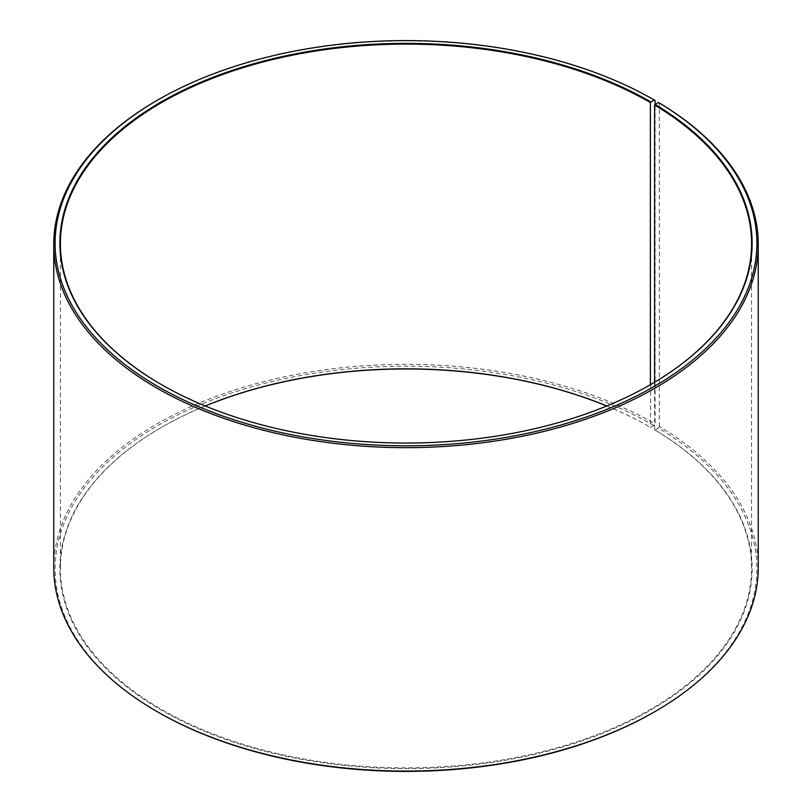 <?xml version="1.0" encoding="UTF-8"?>
<svg xmlns="http://www.w3.org/2000/svg" width="812" height="812" viewBox="0 0 812 812"><rect width="100%" height="100%" fill="white"/><g stroke="black" fill="none" stroke-linecap="round" stroke-linejoin="round"><path stroke-width="0.61" stroke-dasharray="4.06 3.04" d="M654.604 382.239L654.604 429.761A345.597 199.529 180 0 1 751.597 568.37A345.597 199.529 180 0 1 406 767.898A345.597 199.529 180 0 1 60.403 568.37A345.597 199.529 180 0 1 161.618 427.274A345.597 199.529 180 0 1 205.192 405.97M650.564 384.614A345.597 199.529 180 0 1 650.382 384.726A345.597 199.529 180 0 1 161.618 384.726A345.597 199.529 180 0 1 161.436 384.614M650.757 384.502L650.382 427.274L654.137 425.539L655.081 423.915L655.081 104.332M606.808 405.97A345.597 199.529 180 0 1 650.382 427.274M654.604 429.761L654.99 429.974A346.135 199.843 180 0 1 647.895 711.738A346.135 199.843 180 0 1 159.832 709.282A346.135 199.843 180 0 1 161.243 427.498A346.135 199.843 180 0 1 205.263 406M606.737 406A346.135 199.843 180 0 1 650.757 427.488M654.99 429.974L658.43 428.056A350.916 202.604 180 0 1 654.137 712.053M157.863 712.053A350.916 202.604 180 0 1 157.863 425.539A350.916 202.604 180 0 1 654.137 425.539M658.43 428.056L659.385 426.442A352.246 203.365 180 0 1 758.246 567.71M53.754 567.71A352.246 203.365 180 0 1 271.198 379.823A352.246 203.365 180 0 1 655.081 423.915M156.919 100.485A352.246 203.365 180 0 1 655.081 100.485M659.385 426.442L659.385 103.012M60.403 243.63L60.403 568.37M751.597 243.63L751.597 568.37"/><path stroke-width="1.22" d="M658.43 102.464A350.916 202.604 180 0 1 651.234 388.116A350.916 202.604 180 0 1 156.422 385.629A350.916 202.604 180 0 1 157.863 99.947L156.919 100.485A352.246 203.365 180 0 0 53.754 244.29A352.246 203.365 180 0 0 406 447.656A352.246 203.365 180 0 0 758.246 244.29A352.246 203.365 180 0 0 659.385 103.012L658.43 102.464L654.604 105.032L654.604 382.239M654.604 105.032A345.597 199.529 180 0 1 751.597 243.63A345.597 199.529 180 0 1 650.564 384.614M161.436 384.614A345.597 199.529 180 0 1 60.403 243.63A345.597 199.529 180 0 1 273.745 59.296A345.597 199.529 180 0 1 650.382 102.545L650.382 384.726M205.192 405.97A345.597 199.529 180 0 1 606.808 405.97M205.263 406A346.135 199.843 180 0 1 606.737 406M758.246 244.29L758.246 567.71A352.246 203.365 180 0 1 655.081 711.515L654.137 712.053A350.916 202.604 180 0 1 157.863 712.053L156.919 711.515A352.246 203.365 180 0 1 53.754 567.71L53.754 244.29M655.081 711.515A352.246 203.365 180 0 1 156.919 711.515M655.081 104.332L655.081 100.485L654.137 99.937L650.382 102.545M157.863 99.947A350.916 202.604 180 0 1 654.137 99.937M654.99 104.383A346.135 199.843 180 0 1 650.757 384.502A346.135 199.843 180 0 1 161.243 384.502A346.135 199.843 180 0 1 161.253 101.896A346.135 199.843 180 0 1 650.757 101.896"/></g></svg>
